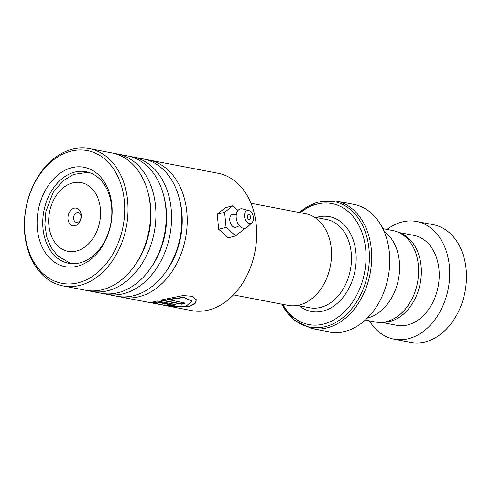 <?xml version="1.0" encoding="UTF-8"?>
<svg xmlns="http://www.w3.org/2000/svg" width="491" height="491" viewBox="0 0 491 491"><rect width="100%" height="100%" fill="white"/><g stroke="black" fill="none" stroke-linecap="round" stroke-linejoin="round"><path stroke-width="0.74" d="M382.833 228.64L392.874 230.561A46.547 33.983 100.8 0 1 416.583 255.658A46.547 33.983 100.8 0 1 409.568 303.223A46.547 33.983 100.8 0 1 375.351 321.992L365.31 320.064M233.44 294.901L288.149 305.384A46.651 34.063 -79.2 0 0 322.446 286.572A46.651 34.063 -79.2 0 0 329.473 238.902A46.651 34.063 -79.2 0 0 305.709 213.751L251.005 203.268M68.347 220.944A8.991 6.561 -79.2 0 0 76.872 224.939A8.991 6.561 -79.2 0 0 80.886 212.984A8.991 6.561 -79.2 0 0 72.361 208.988A8.991 6.561 -79.2 0 0 68.347 220.944M73.816 219.692A4.996 3.646 -79.2 0 0 76.357 222.38A4.996 3.646 -79.2 0 0 80.033 220.367A4.996 3.646 -79.2 0 0 80.782 215.267A4.996 3.646 -79.2 0 0 78.241 212.572A4.996 3.646 -79.2 0 0 74.564 214.585A4.996 3.646 -79.2 0 0 73.816 219.692M282.767 304.352A61.596 44.976 -79.2 0 0 341.233 314.762A61.596 44.976 -79.2 0 0 363.358 236.779A61.596 44.976 -79.2 0 0 300.326 212.72M386.908 239.369A64.922 47.406 -79.2 0 0 353.833 204.366L335.77 200.905A64.922 47.406 100.8 0 1 368.839 235.907A64.922 47.406 100.8 0 1 359.062 302.253A64.922 47.406 100.8 0 1 311.331 328.436L329.393 331.898A64.922 47.406 -79.2 0 0 377.125 305.715A64.922 47.406 -79.2 0 0 386.908 239.369M384.048 231.279A46.614 34.032 100.8 0 1 397.593 251.975A46.614 34.032 100.8 0 1 367.415 318.064M369.459 320.862A59.933 43.76 -79.2 0 0 370.153 321.979A59.933 43.76 -79.2 0 0 394.009 339.195L410.771 342.405A59.933 43.76 -79.2 0 0 459.11 310.287A59.933 43.76 -79.2 0 0 457.189 241.903A59.933 43.76 -79.2 0 0 433.326 224.688L416.571 221.478A59.933 43.76 -79.2 0 0 386.982 229.432M382.704 322.299A45.78 33.425 -79.2 0 0 416.773 294.925A45.78 33.425 -79.2 0 0 414.257 245.101A45.78 33.425 -79.2 0 0 399.821 232.992M381.525 322.391L396.673 325.3A45.78 33.425 -79.2 0 0 433.602 300.762A45.78 33.425 -79.2 0 0 432.129 248.526A45.78 33.425 -79.2 0 0 413.907 235.373L398.753 232.47M394.009 339.195A59.933 43.76 -79.2 0 0 442.348 307.078A59.933 43.76 -79.2 0 0 440.427 238.694A59.933 43.76 -79.2 0 0 416.571 221.478M158.789 304.285L191.717 310.594A69.918 51.052 -79.2 0 0 208.914 309.944A69.918 51.052 -79.2 0 0 256.505 239.964A69.918 51.052 -79.2 0 0 218.035 173.255L148.552 159.943A69.918 51.052 100.8 0 1 187.022 226.652A69.918 51.052 100.8 0 1 139.426 296.625A69.918 51.052 100.8 0 1 122.228 297.282A69.918 51.052 100.8 0 1 119.565 296.668M78.517 282.712A67.586 49.352 -79.2 0 0 124.573 203.937A67.586 49.352 -79.2 0 0 70.716 151.216A67.586 49.352 -79.2 0 0 24.66 229.991A67.586 49.352 -79.2 0 0 78.517 282.712M72.146 149.246A69.918 51.052 100.8 0 1 89.344 148.595A69.918 51.052 100.8 0 1 127.813 215.304A69.918 51.052 100.8 0 1 80.217 285.277A69.918 51.052 100.8 0 1 63.02 285.934A69.918 51.052 100.8 0 1 24.55 219.225A69.918 51.052 100.8 0 1 72.146 149.246M77.541 266.196A50.61 36.954 100.8 0 1 37.212 226.719A50.61 36.954 100.8 0 1 71.692 167.732A50.61 36.954 100.8 0 1 112.022 207.208A50.61 36.954 100.8 0 1 77.541 266.196M74.607 172.132A46.614 34.032 -79.2 0 0 42.877 218.783A46.614 34.032 -79.2 0 0 68.525 263.256A46.614 34.032 -79.2 0 0 79.99 262.82A46.614 34.032 -79.2 0 0 111.721 216.169A46.614 34.032 -79.2 0 0 86.072 171.697A46.614 34.032 -79.2 0 0 74.607 172.132M130.207 156.531A69.918 51.052 100.8 0 1 132.908 156.942L143.188 158.912A69.918 51.052 100.8 0 1 181.658 225.621A69.918 51.052 100.8 0 1 134.061 295.6A69.918 51.052 100.8 0 1 116.87 296.251L106.59 294.281A69.918 51.052 100.8 0 1 103.926 293.673M145.852 159.526A69.918 51.052 100.8 0 1 148.552 159.943M114.569 153.53A69.918 51.052 100.8 0 1 117.269 153.947L127.55 155.917A69.918 51.052 100.8 0 1 166.019 222.626A69.918 51.052 100.8 0 1 118.423 292.599A69.918 51.052 100.8 0 1 101.226 293.256L90.952 291.286A69.918 51.052 100.8 0 1 88.288 290.672M132.908 156.942A69.918 51.052 100.8 0 1 171.384 223.65A69.918 51.052 100.8 0 1 123.787 293.63A69.918 51.052 100.8 0 1 106.59 294.281M89.344 148.595L111.905 152.922A69.918 51.052 100.8 0 1 150.381 219.624A69.918 51.052 100.8 0 1 102.785 289.604A69.918 51.052 100.8 0 1 85.587 290.255L63.02 285.934M117.269 153.947A69.918 51.052 100.8 0 1 155.739 220.655A69.918 51.052 100.8 0 1 108.149 290.629A69.918 51.052 100.8 0 1 90.952 291.286M167.713 299.749L183.714 297.571L191.981 301.001L186.715 305.69C176.619 308.44 156.359 303.837 155.905 303.229L151.369 302.677L156.525 303.849L173.863 306.783L189.765 306.274L195.136 303.487L196.375 299.829L192.177 296.312L183.088 295.557L160.508 300.13L181.78 304.205A69.918 51.052 100.8 0 0 185.119 303.088L167.67 299.436L183.659 297.27L191.981 301.001M157.648 302.241L171.064 304.948L170.481 304.371L170.475 304.702C171.322 305.199 170.199 305.285 167.112 304.948A69.918 51.052 100.8 0 1 163.773 304.905L171.267 305.77L175.606 304.985L173.845 304.156L157.151 300.958L151.566 302.401L156.113 302.806L157.654 301.91L170.481 304.371M152.327 302.143L156.138 302.474L157.654 301.91M156.138 302.474L156.113 302.806M166.191 304.966L175.545 304.819M153.861 302.996L156.322 303.475M171.936 306.212L189.698 305.961L194.995 303.26L196.332 299.694M161.226 299.946L181.756 303.88L181.78 304.205M184.524 302.972A69.587 50.806 100.8 0 1 181.756 303.88M239.78 225.817L237.202 226.535A6.659 4.296 -104.6 0 1 234.569 227.302A6.659 4.296 -104.6 0 1 229.751 219.919A6.659 4.296 -104.6 0 1 233.876 214.358A6.659 4.296 -104.6 0 1 234.041 214.395A6.659 4.296 -104.6 0 1 234.072 214.407M248.857 214.555A2.498 1.614 75.4 0 0 248.36 214.561A2.498 1.614 75.4 0 0 247.354 217.01A2.498 1.614 75.4 0 0 249.121 219.403A2.498 1.614 75.4 0 0 249.618 219.397A2.498 1.614 75.4 0 0 250.625 216.948A2.498 1.614 75.4 0 0 248.857 214.555M248.642 210.51A6.659 4.296 -104.6 0 1 248.827 210.553A6.659 4.296 -104.6 0 1 253.147 215.893A6.659 4.296 -104.6 0 1 251.987 222.669A6.659 4.296 -104.6 0 1 249.336 223.448A6.659 4.296 -104.6 0 1 244.518 216.071A6.659 4.296 -104.6 0 1 248.642 210.51M251.987 222.669L247.378 227.106A9.986 6.444 -104.6 0 1 243.401 228.278A9.986 6.444 -104.6 0 1 236.177 217.206A9.986 6.444 -104.6 0 1 242.364 208.865A9.986 6.444 -104.6 0 1 242.634 208.933L248.827 210.553M238.012 210.436L232.771 205.784L224.614 212.302L217.231 214.229L218.685 229.272L228.29 237.804L235.674 235.876L243.831 229.358L243.732 228.333M224.614 212.302L226.069 227.351L218.685 229.272M226.069 227.351L235.674 235.876M232.771 205.784L225.394 207.711L217.231 214.229M314.344 217.139L326.613 219.489A44.945 32.817 100.8 0 1 349.512 243.72A44.945 32.817 100.8 0 1 342.743 289.659A44.945 32.817 100.8 0 1 309.692 307.783L297.423 305.427M99.029 201.457A34.996 25.557 -79.2 0 0 65.831 185.911A34.996 25.557 -79.2 0 0 50.205 232.47A34.996 25.557 -79.2 0 0 83.402 248.016A34.996 25.557 -79.2 0 0 99.029 201.457M316.216 217.501A48.278 35.248 100.8 0 1 354.066 242.677A48.278 35.248 100.8 0 1 341.853 298.743A48.278 35.248 100.8 0 1 299.295 305.789M281.822 304.175A63.947 46.694 -79.2 0 0 342.724 317.732A63.947 46.694 -79.2 0 0 366.581 236.036A63.947 46.694 -79.2 0 0 299.381 212.535M179.632 199.812A66.395 48.48 100.8 0 1 165.854 271.726M163.994 196.811A66.395 48.48 100.8 0 1 150.209 268.73M148.356 193.816A66.395 48.48 100.8 0 1 134.571 265.735M88.294 172.231L73.497 174.446L62.75 181.026L53.01 192.681L45.859 211.646L44.877 224.614L46.811 237.141L51.144 247.489L57.797 255.995L70.79 263.581M335.77 200.905L316.947 202.169L299.289 212.523M281.724 304.156L294.312 320.304L311.331 328.436M122.228 297.282L156.322 303.812M234.041 214.395L235.453 214.358L236.822 213.573"/></g></svg>
